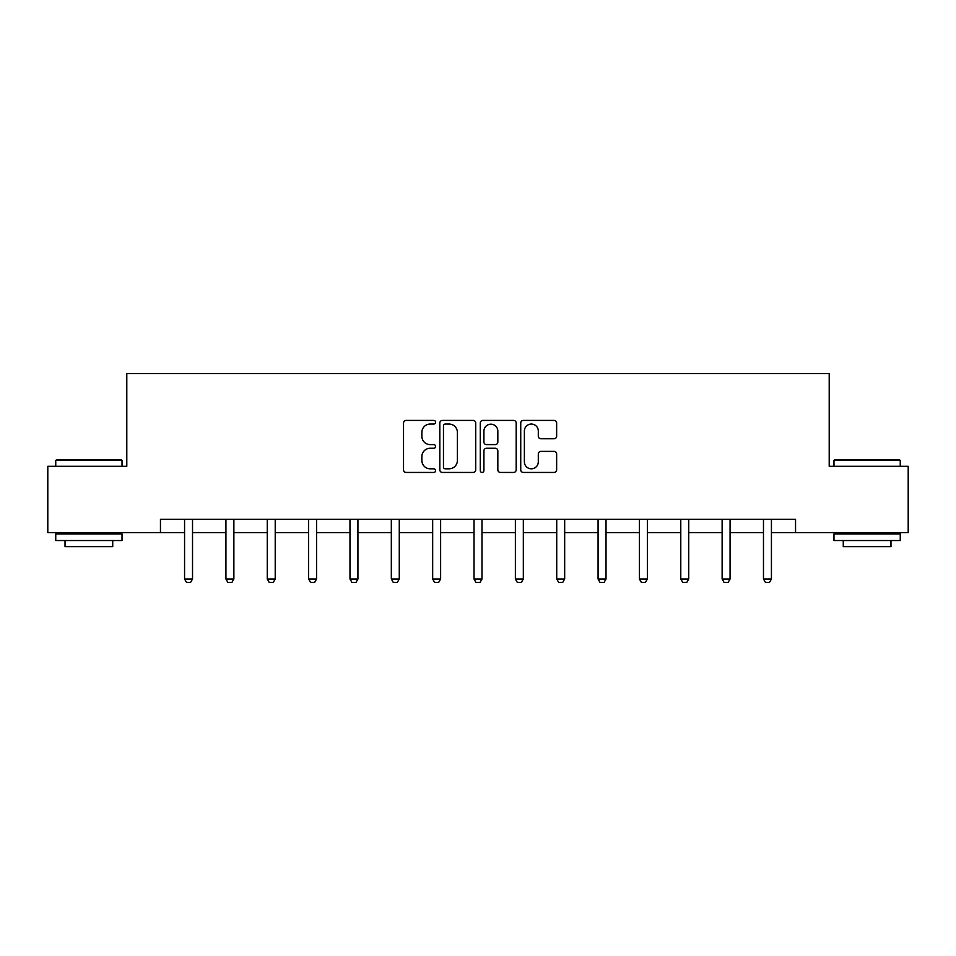 <?xml version="1.0" encoding="UTF-8"?>
<svg xmlns="http://www.w3.org/2000/svg" width="956" height="956" viewBox="0 0 956 956"><rect width="100%" height="100%" fill="white"/><g stroke="black" fill="none" stroke-linecap="round" stroke-linejoin="round"><path stroke-width="1.43" d="M435.589 422.229A1.816 1.816 0 0 0 433.773 420.413L406.121 420.413A2.605 2.605 0 0 0 403.528 423.018L403.528 469.85A2.605 2.605 0 0 0 406.121 472.443L433.773 472.443A1.816 1.816 0 0 0 435.589 470.627A1.816 1.816 0 0 0 433.773 468.81L430.188 468.81A8.329 8.329 0 0 1 421.871 460.481L421.871 456.574A8.329 8.329 0 0 1 430.188 448.256L433.773 448.256A1.816 1.816 0 0 0 435.589 446.428A1.816 1.816 0 0 0 433.773 444.612L430.188 444.612A8.329 8.329 0 0 1 421.871 436.283L421.871 432.387A8.329 8.329 0 0 1 430.188 424.058L433.773 424.058A1.816 1.816 0 0 0 435.589 422.229M554.038 438.756A2.605 2.605 0 0 0 556.643 436.151L556.643 423.018A2.605 2.605 0 0 0 554.038 420.413L523.338 420.413A2.605 2.605 0 0 0 520.733 423.018L520.733 469.85A2.605 2.605 0 0 0 523.338 472.443L554.038 472.443A2.605 2.605 0 0 0 556.643 469.85L556.643 453.981A2.605 2.605 0 0 0 554.038 451.375L540.893 451.375A2.605 2.605 0 0 0 538.3 453.981L538.3 461.844A6.955 6.955 0 0 1 531.333 468.81A6.955 6.955 0 0 1 524.378 461.844L524.378 431.013A6.955 6.955 0 0 1 531.333 424.058A6.955 6.955 0 0 1 538.3 431.013L538.3 436.151A2.605 2.605 0 0 0 540.893 438.756L554.038 438.756M160.453 532.576L47.8 532.576L47.8 466.313L126.79 466.313L126.79 373.533L829.211 373.533L829.211 466.313L908.2 466.313L908.2 532.576L795.547 532.576L795.547 519.323L160.453 519.323L160.453 532.576L184.568 532.576M475.718 423.018A2.605 2.605 0 0 0 473.124 420.413L442.425 420.413A2.605 2.605 0 0 0 439.82 423.018L439.82 469.85A2.605 2.605 0 0 0 442.425 472.443L473.124 472.443A2.605 2.605 0 0 0 475.718 469.85L475.718 423.018M482.876 420.413L513.575 420.413A2.605 2.605 0 0 1 516.18 423.018L516.18 469.85A2.605 2.605 0 0 1 513.575 472.443L500.442 472.443A2.605 2.605 0 0 1 497.837 469.85L497.837 450.85A2.605 2.605 0 0 0 495.232 448.256L486.52 448.256A2.605 2.605 0 0 0 483.915 450.85L483.915 470.627A1.816 1.816 0 0 1 482.099 472.443A1.816 1.816 0 0 1 480.282 470.627L480.282 423.018A2.605 2.605 0 0 1 482.876 420.413M192.526 532.576L225.927 532.576M233.873 532.576L267.274 532.576M275.22 532.576L308.621 532.576M316.579 532.576L349.98 532.576M357.926 532.576L391.327 532.576M399.273 532.576L432.674 532.576M440.62 532.576L474.021 532.576M481.979 532.576L515.38 532.576M523.326 532.576L556.727 532.576M564.673 532.576L598.074 532.576M606.02 532.576L639.421 532.576M647.379 532.576L680.78 532.576M688.726 532.576L722.127 532.576M730.073 532.576L763.474 532.576M771.432 532.576L795.547 532.576M445.281 424.058A1.816 1.816 0 0 0 443.465 425.874L443.465 466.982A1.816 1.816 0 0 0 445.281 468.81L449.057 468.81A8.329 8.329 0 0 0 457.386 460.481L457.386 432.387A8.329 8.329 0 0 0 449.057 424.058L445.281 424.058M497.837 431.144A6.955 6.955 0 0 0 490.882 424.189A6.955 6.955 0 0 0 483.915 431.144L483.915 442.007A2.605 2.605 0 0 0 486.52 444.612L495.232 444.612A2.605 2.605 0 0 0 497.837 442.007L497.837 431.144M192.837 519.323L192.646 519.897A2.653 2.653 0 0 0 192.526 520.697L192.526 579.013L190.543 582.467L186.563 582.467L184.568 579.013L184.568 520.697A2.653 2.653 0 0 0 184.448 519.897L184.269 519.323M184.568 579.013L192.526 579.013M56.547 459.681L121.221 459.681L122.021 460.481L55.747 460.481L56.547 459.681M88.884 540.534L55.747 540.534L55.747 533.902L122.021 533.902L122.021 540.534L88.884 540.534M112.736 540.534L112.736 546.629L65.032 546.629L65.032 540.534M834.779 459.681L899.453 459.681L900.253 460.481L833.979 460.481L834.779 459.681M867.116 540.534L833.979 540.534L833.979 533.902L900.253 533.902L900.253 540.534L867.116 540.534M890.968 540.534L890.968 546.629L843.264 546.629L843.264 540.534M234.184 519.323L234.005 519.897A2.653 2.653 0 0 0 233.873 520.697L233.873 579.013L231.89 582.467L227.91 582.467L225.927 579.013L225.927 520.697A2.653 2.653 0 0 0 225.795 519.897L225.616 519.323M225.927 579.013L233.873 579.013M275.531 519.323L275.352 519.897A2.653 2.653 0 0 0 275.22 520.697L275.22 579.013L273.237 582.467L269.257 582.467L267.274 579.013L267.274 520.697A2.653 2.653 0 0 0 267.154 519.897L266.963 519.323M267.274 579.013L275.22 579.013M316.878 519.323L316.699 519.897A2.653 2.653 0 0 0 316.579 520.697L316.579 579.013L314.584 582.467L310.616 582.467L308.621 579.013L308.621 520.697A2.653 2.653 0 0 0 308.501 519.897L308.322 519.323M308.621 579.013L316.579 579.013M358.237 519.323L358.046 519.897A2.653 2.653 0 0 0 357.926 520.697L357.926 579.013L355.943 582.467L351.963 582.467L349.98 579.013L349.98 520.697A2.653 2.653 0 0 0 349.848 519.897L349.669 519.323M349.98 579.013L357.926 579.013M399.584 519.323L399.405 519.897A2.653 2.653 0 0 0 399.273 520.697L399.273 579.013L397.29 582.467L393.31 582.467L391.327 579.013L391.327 520.697A2.653 2.653 0 0 0 391.195 519.897L391.016 519.323M391.327 579.013L399.273 579.013M440.931 519.323L440.752 519.897A2.653 2.653 0 0 0 440.62 520.697L440.62 579.013L438.637 582.467L434.657 582.467L432.674 579.013L432.674 520.697A2.653 2.653 0 0 0 432.554 519.897L432.363 519.323M432.674 579.013L440.62 579.013M482.278 519.323L482.099 519.897A2.653 2.653 0 0 0 481.979 520.697L481.979 579.013L479.984 582.467L476.016 582.467L474.021 579.013L474.021 520.697A2.653 2.653 0 0 0 473.901 519.897L473.722 519.323M474.021 579.013L481.979 579.013M523.637 519.323L523.446 519.897A2.653 2.653 0 0 0 523.326 520.697L523.326 579.013L521.343 582.467L517.363 582.467L515.38 579.013L515.38 520.697A2.653 2.653 0 0 0 515.248 519.897L515.069 519.323M515.38 579.013L523.326 579.013M564.984 519.323L564.805 519.897A2.653 2.653 0 0 0 564.673 520.697L564.673 579.013L562.69 582.467L558.71 582.467L556.727 579.013L556.727 520.697A2.653 2.653 0 0 0 556.595 519.897L556.416 519.323M556.727 579.013L564.673 579.013M606.331 519.323L606.152 519.897A2.653 2.653 0 0 0 606.02 520.697L606.02 579.013L604.037 582.467L600.057 582.467L598.074 579.013L598.074 520.697A2.653 2.653 0 0 0 597.954 519.897L597.763 519.323M598.074 579.013L606.02 579.013M647.678 519.323L647.499 519.897A2.653 2.653 0 0 0 647.379 520.697L647.379 579.013L645.384 582.467L641.416 582.467L639.421 579.013L639.421 520.697A2.653 2.653 0 0 0 639.301 519.897L639.122 519.323M639.421 579.013L647.379 579.013M689.037 519.323L688.846 519.897A2.653 2.653 0 0 0 688.726 520.697L688.726 579.013L686.743 582.467L682.763 582.467L680.78 579.013L680.78 520.697A2.653 2.653 0 0 0 680.648 519.897L680.469 519.323M680.78 579.013L688.726 579.013M730.384 519.323L730.205 519.897A2.653 2.653 0 0 0 730.073 520.697L730.073 579.013L728.09 582.467L724.11 582.467L722.127 579.013L722.127 520.697A2.653 2.653 0 0 0 721.995 519.897L721.816 519.323M722.127 579.013L730.073 579.013M771.731 519.323L771.552 519.897A2.653 2.653 0 0 0 771.432 520.697L771.432 579.013L769.437 582.467L765.457 582.467L763.474 579.013L763.474 520.697A2.653 2.653 0 0 0 763.354 519.897L763.163 519.323M763.474 579.013L771.432 579.013M55.747 466.313L55.747 460.481M70.864 533.902L70.864 532.576M106.905 533.902L106.905 532.576M122.021 466.313L122.021 460.481M833.979 466.313L833.979 460.481M849.095 533.902L849.095 532.576M885.137 533.902L885.137 532.576M900.253 466.313L900.253 460.481"/></g></svg>
